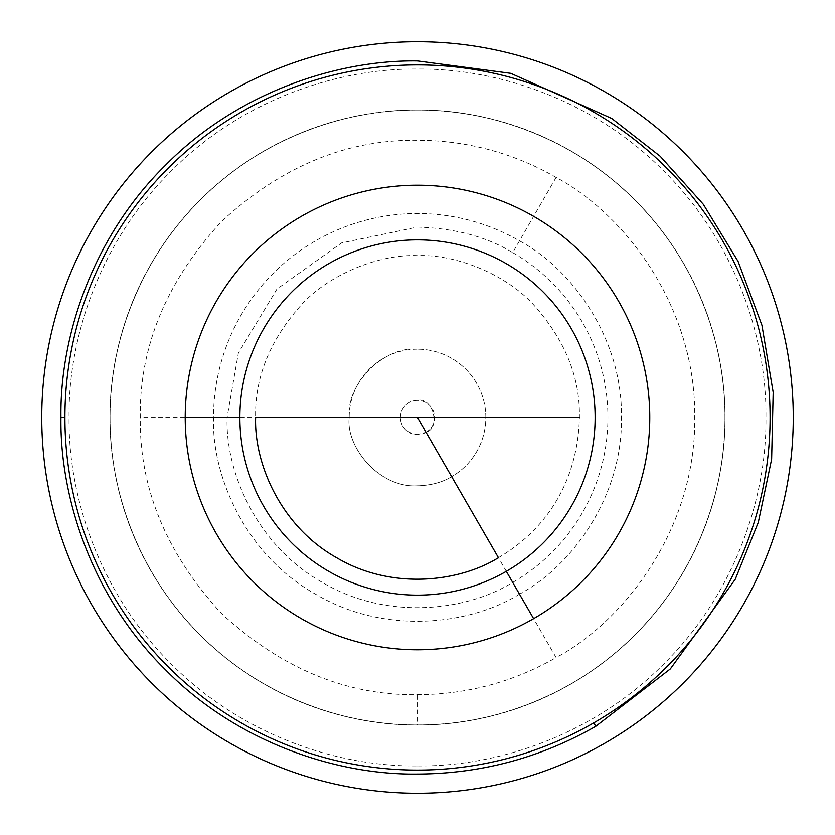 <?xml version="1.0" encoding="UTF-8"?>
<svg xmlns="http://www.w3.org/2000/svg" width="835" height="835" viewBox="0 0 835 835"><rect width="100%" height="100%" fill="white"/><g stroke="black" fill="none" stroke-linecap="round" stroke-linejoin="round"><path stroke-width="0.63" stroke-dasharray="4.17 3.13" d="M556.11 177.427L512.7 252.608C486.69 236.722 454.96 228.226 417.5 227.11L341.525 242.922L276.928 289.087L238.351 353.028L227.11 417.5L349.187 417.5A68.313 68.313 0 0 1 417.5 349.187C383.703 346.128 346.128 383.703 349.187 417.5L417.5 417.49L426.038 432.29A17.076 17.076 0 0 0 417.5 400.424A17.076 17.076 0 0 0 400.424 417.5C400.842 427.113 406.53 432.801 417.5 434.576A17.076 17.076 0 0 1 400.424 417.5A17.076 17.076 0 0 1 417.5 400.424C432.666 396.427 441.172 428.167 426.038 432.29A17.076 17.076 0 0 1 417.5 434.576L426.038 432.29L451.662 476.67A68.313 68.313 0 0 0 417.5 349.187A68.313 68.313 0 0 1 451.662 476.67C442.32 482.369 430.943 485.417 417.5 485.813C378.683 488.078 345.794 446.589 349.187 417.5C345.794 446.589 378.683 488.078 417.5 485.813C430.943 485.417 442.32 482.369 451.662 476.67L519.485 594.144C570.555 566.934 622.534 498.265 621.47 417.5C622.534 336.735 570.555 268.066 519.485 240.856A203.97 203.97 0 0 0 213.53 417.5C211.558 475.334 245.041 554.68 315.515 594.144C384.935 635.445 470.376 624.768 519.485 594.144L556.11 657.573C625.509 620.593 696.15 527.271 694.71 417.5C696.15 307.729 625.509 214.407 556.11 177.427A277.21 277.21 0 0 0 417.5 140.29C346.755 139.341 281.416 166.405 221.484 221.484C166.405 281.416 139.341 346.755 140.29 417.5C139.341 488.245 166.405 553.584 221.484 613.516C281.416 668.595 346.755 695.659 417.5 694.71C466.953 694.47 513.16 682.091 556.11 657.573M512.7 252.608A190.39 190.39 0 0 1 512.7 582.392C466.859 610.97 387.106 620.927 322.3 582.392C256.533 545.537 225.262 471.493 227.11 417.5L140.29 417.5M417.5 725.062A307.562 307.562 0 0 1 109.938 417.5A307.562 307.562 0 0 1 417.5 109.938A307.562 307.562 0 0 1 725.062 417.5A307.562 307.562 0 0 1 417.5 725.062L417.5 694.71M417.5 110.063A307.437 307.437 0 0 0 110.063 417.5A307.437 307.437 0 0 0 417.5 724.937A307.437 307.437 0 0 0 724.937 417.5A307.437 307.437 0 0 0 417.5 110.063A307.437 307.437 0 0 1 724.937 417.5A307.437 307.437 0 0 1 417.5 724.937A307.437 307.437 0 0 1 110.063 417.5A307.437 307.437 0 0 1 417.5 110.063C490.364 109.166 574.668 139.08 634.892 200.108C695.92 260.322 725.834 344.636 724.937 417.5C725.834 490.354 695.92 574.668 634.892 634.892C574.678 695.92 490.364 725.834 417.5 724.937C344.636 725.834 260.332 695.92 200.108 634.892C139.08 574.678 109.166 490.364 110.063 417.5C109.166 344.646 139.08 260.332 200.108 200.108C260.322 139.08 344.636 109.166 417.5 110.063C344.636 109.166 260.332 139.08 200.108 200.108C139.08 260.322 109.166 344.636 110.063 417.5C109.166 490.354 139.08 574.668 200.108 634.892C260.322 695.92 344.636 725.834 417.5 724.937C490.364 725.834 574.668 695.92 634.892 634.892C695.92 574.678 725.834 490.364 724.937 417.5C725.834 344.646 695.92 260.332 634.892 200.108C574.678 139.08 490.364 109.166 417.5 110.063M417.5 765.925C500.071 766.947 595.626 733.047 663.877 663.877C733.036 595.637 766.947 500.082 765.925 417.5C766.947 334.929 733.047 239.374 663.877 171.123C595.626 101.964 500.082 68.052 417.5 69.075C334.929 68.052 239.374 101.954 171.123 171.123C101.964 239.363 68.052 334.918 69.075 417.5C68.052 500.071 101.954 595.626 171.123 663.877C239.374 733.036 334.918 766.947 417.5 765.925M498.443 557.686C552.102 526.175 578.112 474.478 579.375 417.5C580.273 376.7 564.47 338.54 531.968 303.032C503.714 273.212 454.407 254.007 417.5 255.625C380.593 254.007 331.297 273.212 303.032 303.032C270.53 338.54 254.727 376.7 255.625 417.5"/><path stroke-width="1.25" d="M417.5 41.75A375.75 375.75 0 0 1 793.25 417.5A375.75 375.75 0 0 1 417.5 793.25A375.75 375.75 0 0 1 41.75 417.5A375.75 375.75 0 0 1 417.5 41.75M417.5 64.911A352.589 352.589 0 0 1 593.8 722.849A352.589 352.589 0 0 1 64.911 417.5A352.589 352.589 0 0 1 417.5 64.911M417.5 239.875A177.625 177.625 0 0 0 239.875 417.5A177.625 177.625 0 0 0 506.313 571.328A177.625 177.625 0 0 0 417.5 239.875M417.5 185.213A232.287 232.287 0 0 0 185.213 417.5A232.287 232.287 0 0 0 533.638 618.662A232.287 232.287 0 0 0 417.5 185.213M417.5 417.5L498.443 557.686C459.469 581.995 391.657 590.46 336.557 557.686C280.643 526.363 254.059 463.404 255.625 417.5L579.375 417.5M595.783 726.304L670.338 668.929L735.259 579.271L758.295 522.386L771.623 459.219L773.179 392.366L761.917 325.212L738.098 261.428L703.321 204.314L660.193 156.27L611.804 118.518L510.749 73.334L417.5 60.934C333.885 59.786 235.063 94.439 165.361 165.361C94.439 235.063 59.786 333.885 60.934 417.5C59.786 501.115 94.439 599.937 165.361 669.639C235.063 740.561 333.885 775.214 417.5 774.066C481.106 773.753 540.537 757.836 595.783 726.304L593.8 722.849M60.934 417.5L64.911 417.5M185.213 417.5L239.875 417.5M506.313 571.328L533.638 618.662"/></g></svg>
